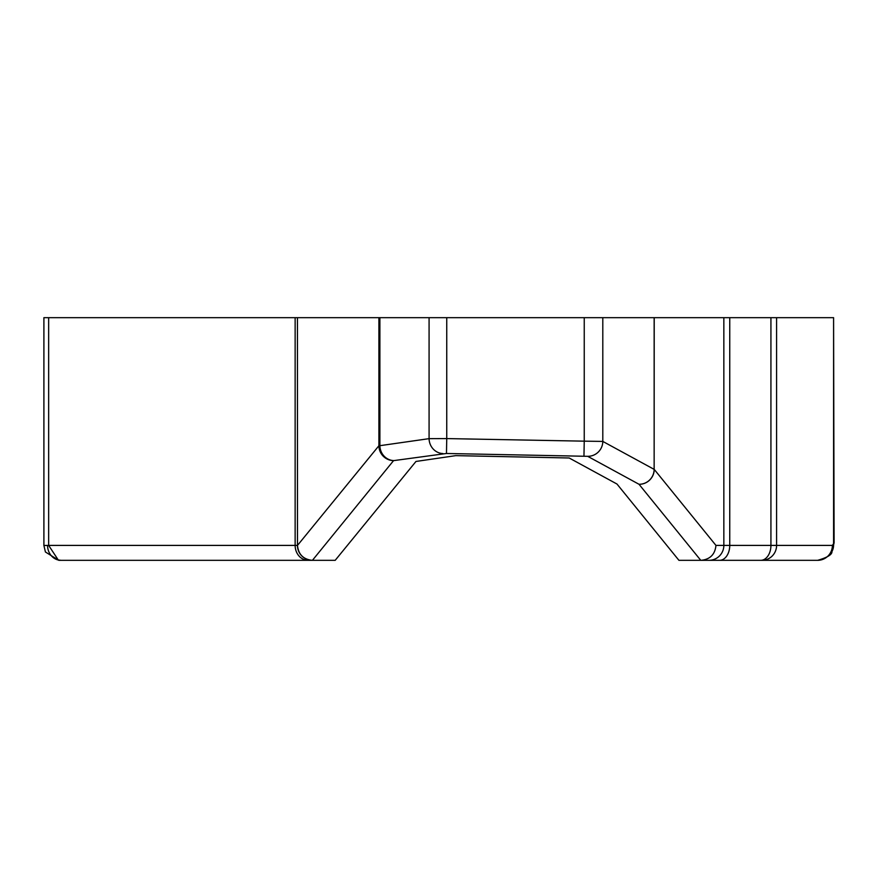 <?xml version="1.0" encoding="UTF-8"?>
<svg xmlns="http://www.w3.org/2000/svg" width="878" height="878" viewBox="0 0 878 878"><rect width="100%" height="100%" fill="white"/><g stroke="black" fill="none" stroke-linecap="round" stroke-linejoin="round"><path stroke-width="1.32" d="M47.566 545.447L48.652 545.403L58.244 559.966L61.032 560.329A14.893 13.455 -90 0 1 47.566 545.447L43.9 545.447L45.415 551.988L58.793 560.329L335.187 560.329L415.974 461.455L455.814 455.638L569.174 457.987L616.982 484.03L678.935 560.329L760.732 560.329A14.937 10.196 -90 0 0 770.928 545.403L729.75 545.403L729.75 317.671L770.928 317.671L770.928 545.403L832.388 545.403A14.937 14.728 -90 0 1 817.659 560.329L796.708 560.329M58.793 560.329L70.086 560.329M770.928 317.671L833.584 317.671L833.584 544.327A14.937 14.114 28.7 0 1 831.883 551.625M834.1 542.889L833.584 317.671M729.75 317.671L43.9 317.671L43.9 545.447M760.732 560.329L817.659 560.329C827.504 557.453 832.267 554.512 831.949 551.516L834.089 542.911L832.388 545.403M312.425 560.329L393.553 460.643L446.474 453.487L587.678 456.319L639.008 484.272L700.776 560.329M654.22 317.671L654.143 469.368A14.937 14.827 118.6 0 1 639.008 484.272L639.019 484.283A14.937 14.893 140.9 0 0 654.22 469.379L715.954 545.403C715.043 554.446 710.061 559.429 701.017 560.329M602.802 317.671L602.802 441.414L584.243 441.162L583.958 456.066M446.748 317.671L446.748 438.583L429.079 438.649A14.937 14.125 81.9 0 0 442.94 453.564M379.889 317.671L379.889 445.684L378.912 445.739A14.937 14.893 39.2 0 0 393.553 460.643M297.444 317.671L297.488 545.403C298.355 554.303 303.228 559.286 312.107 560.329M429.079 317.671L429.079 438.649L379.889 445.684A14.937 14.125 81.9 0 0 393.75 460.588M584.243 317.671L584.243 441.162L446.748 438.583L446.474 453.487M654.143 317.671L654.143 469.368L602.802 441.414A14.937 14.827 118.6 0 1 587.678 456.319M776.591 317.671L776.591 545.403A14.937 14.728 -90 0 1 761.863 560.329M715.954 545.403L729.75 545.403A14.937 10.196 -90 0 1 719.554 560.329M723.845 317.671L723.845 545.403A14.937 14.915 -90 0 1 708.93 560.329M297.488 545.403L378.912 445.739L378.912 317.671M48.652 317.671L48.652 545.403L297.444 545.403A14.937 14.915 90 0 0 312.359 560.329M295.14 317.671L295.14 545.403A14.937 13.082 90 0 0 308.211 560.329"/></g></svg>

